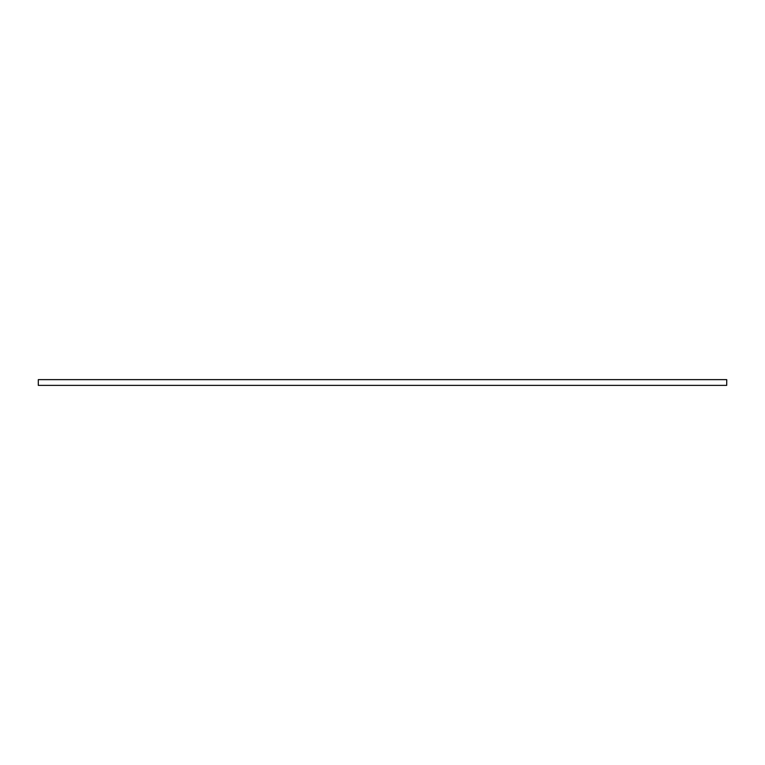 <?xml version="1.0" encoding="UTF-8"?>
<svg xmlns="http://www.w3.org/2000/svg" width="765" height="765" viewBox="0 0 765 765"><rect width="100%" height="100%" fill="white"/><g stroke="black" fill="none" stroke-linecap="round" stroke-linejoin="round"><path stroke-width="1.15" d="M726.75 379.689L726.693 385.369L726.75 379.689M38.307 385.369L38.307 379.631L38.307 385.369L726.693 385.369M38.307 379.631L726.693 379.631"/></g></svg>
